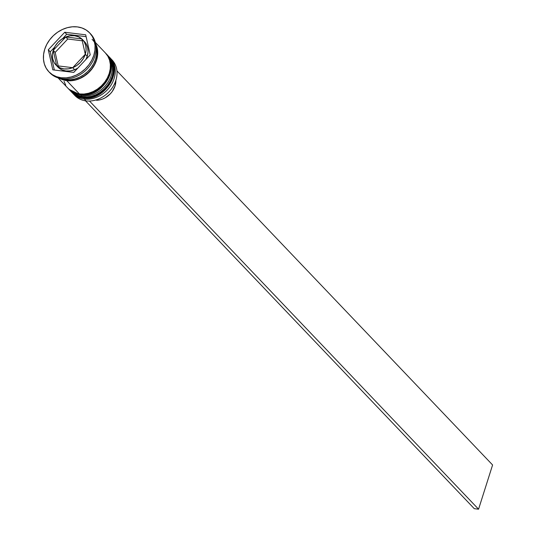 <?xml version="1.0" encoding="UTF-8"?>
<svg xmlns="http://www.w3.org/2000/svg" width="536" height="536" viewBox="0 0 536 536"><rect width="100%" height="100%" fill="white"/><g stroke="black" fill="none" stroke-linecap="round" stroke-linejoin="round"><path stroke-width="0.8" d="M110.992 59.201A25.728 21.025 136.4 0 1 108.795 85.492A25.728 21.025 136.4 0 1 83.134 97.833A1.467 0.704 96.9 0 0 83.388 97.967A1.467 0.704 -83.1 0 1 83.134 97.833A25.728 21.025 -43.6 0 0 109.806 83.998A25.728 21.025 -43.6 0 0 109.123 56.863C124.091 70.698 104.319 101.806 83.375 97.967L71.878 92.366A25.728 21.025 -43.6 0 0 83.134 97.833L82.939 97.632A25.728 21.025 -43.6 0 0 108.6 85.291A25.728 21.025 -43.6 0 0 110.798 58.994M109.123 56.863L108.929 56.655A25.728 21.025 136.4 0 1 109.612 83.79A25.728 21.025 136.4 0 1 82.939 97.632L83.134 97.833M82.939 97.632A25.728 21.025 136.4 0 1 71.683 92.165L71.878 92.366A25.728 21.025 -43.6 0 1 71.784 92.266M84.125 97.163A1.467 0.704 -83.1 0 1 83.837 97.719M108.064 56.133A25.728 21.025 136.4 0 1 105.867 82.423A25.728 21.025 136.4 0 1 80.212 94.772A1.467 0.704 96.9 0 0 80.467 94.906A1.467 0.704 -83.1 0 1 80.212 94.772A25.728 21.025 -43.6 0 0 106.885 80.929A25.728 21.025 -43.6 0 0 106.202 53.794C121.163 67.637 101.398 98.745 80.454 94.899L68.956 89.298A25.728 21.025 -43.6 0 0 80.212 94.772L80.018 94.564A25.728 21.025 -43.6 0 0 105.672 82.222A25.728 21.025 -43.6 0 0 107.87 55.925M105.713 53.292A25.728 21.025 136.4 0 1 106.007 53.593A25.728 21.025 136.4 0 1 106.684 80.722A25.728 21.025 136.4 0 1 80.018 94.564L80.212 94.772M80.018 94.564A25.728 21.025 136.4 0 1 68.762 89.097L68.956 89.298A25.728 21.025 -43.6 0 1 68.856 89.197M111.133 59.04A25.728 21.025 136.4 0 1 113.13 86.41A25.728 21.025 136.4 0 1 86.061 100.902A25.728 21.025 -43.6 0 0 112.728 87.06A25.728 21.025 -43.6 0 0 112.044 59.932L110.295 58.089A25.728 21.025 136.4 0 1 110.972 85.224A25.728 21.025 136.4 0 1 84.306 99.066A25.728 21.025 -43.6 0 0 111.24 84.795A25.728 21.025 -43.6 0 0 109.699 57.493M84.219 98.055L84.306 99.066L86.061 100.902L84.306 99.066A25.728 21.025 136.4 0 1 73.05 93.592A25.728 21.025 136.4 0 1 72.481 92.969A25.728 21.025 -43.6 0 0 84.306 99.066L84.219 98.055M70.122 90.524A25.728 21.025 136.4 0 1 69.559 89.901A25.728 21.025 -43.6 0 0 81.378 95.998A25.728 21.025 136.4 0 1 70.122 90.524L71.1 91.549A25.728 21.025 -43.6 0 0 82.356 97.016L81.378 95.998L82.356 97.016A25.728 21.025 -43.6 0 0 109.029 83.181A25.728 21.025 -43.6 0 0 108.346 56.046L107.368 55.02A25.728 21.025 136.4 0 1 108.051 82.155A25.728 21.025 136.4 0 1 81.378 95.998L81.298 94.986L81.378 95.998A25.728 21.025 -43.6 0 0 108.319 81.727A25.728 21.025 -43.6 0 0 106.771 54.431M90.128 33.406A28.18 23.028 136.4 0 1 91.596 63.261A28.18 23.028 136.4 0 1 62.163 78.785A28.18 23.028 -43.6 0 0 91.375 63.623A28.18 23.028 -43.6 0 0 90.624 33.909L89.653 32.884A28.18 23.028 136.4 0 1 90.396 62.605A28.18 23.028 136.4 0 1 61.191 77.76L62.163 78.785L61.191 77.76L66.136 77.854L71.201 76.97L76.192 75.134L80.916 72.427L85.197 68.943L88.862 64.823L91.77 60.22L93.82 55.315L94.919 50.297L95.033 45.359L94.162 40.682L92.326 36.455L89.613 32.843L86.108 29.976L81.961 27.966L77.325 26.894A28.18 23.028 136.4 0 1 89.653 32.884M58.089 77.901L68.172 88.48A25.728 21.025 -43.6 0 0 79.428 93.954L66.759 80.661L71.281 80.748L75.904 79.938L80.46 78.263L84.775 75.79L88.681 72.608L92.031 68.849L94.684 64.648L96.554 60.166L97.559 55.583L97.666 51.074L96.869 46.806L95.656 43.798A25.728 21.025 136.4 0 1 91.676 69.312A25.728 21.025 136.4 0 1 66.759 80.661L79.428 93.954A25.728 21.025 -43.6 0 0 106.101 80.112A25.728 21.025 -43.6 0 0 105.418 52.977L95.334 42.398M61.761 78.732A25.728 21.025 -43.6 0 0 65.787 79.636L65.137 78.96L65.787 79.636A25.728 21.025 -43.6 0 0 89.331 69.915A25.728 21.025 -43.6 0 0 95.984 46.103M84.447 41.627L86.256 44.032L87.71 47.764L88.038 51.952L87.227 56.3L85.284 54.257L81.834 38.954L85.284 54.257L86.088 49.908L85.76 45.721L84.306 41.989L81.807 38.927L65.821 36.977L81.807 38.927L78.477 36.81L74.517 35.738L70.203 35.798L65.821 36.977L67.771 39.028L82.249 40.79L67.771 39.028L65.821 36.977A18.378 15.015 136.4 0 1 74.517 35.738A18.378 15.015 136.4 0 1 81.807 38.927L81.841 38.954A18.378 15.015 136.4 0 1 82.557 39.651A18.378 15.015 136.4 0 1 85.284 54.257L87.227 56.3A18.378 15.015 -43.6 0 0 84.507 41.694L82.557 39.651M115.863 80.132L115.059 85.921L112.272 91.462L110.235 93.914L105.21 97.813L102.376 99.126L99.455 99.951L96.527 100.272L96.172 99.897L96.527 100.272A17.889 14.619 -43.6 0 0 115.87 80.346M85.271 54.297A18.378 15.015 136.4 0 1 72.728 67.657L74.678 69.707A18.378 15.015 -43.6 0 0 77.747 68.166L74.678 69.707L72.728 67.657L76.869 65.426L80.501 62.31L83.361 58.511L85.271 54.297L72.728 67.657L85.271 54.297L87.214 56.34L85.921 59.456A18.378 15.015 -43.6 0 0 87.214 56.34L85.271 54.297M74.638 69.72L72.688 67.677A18.378 15.015 136.4 0 1 56.702 65.734L58.652 67.777A18.378 15.015 -43.6 0 0 74.638 69.72L70.256 70.899L65.941 70.96L61.988 69.894L58.652 67.777L56.702 65.734L60.039 67.851L63.992 68.916L68.306 68.856L72.688 67.677L56.702 65.734L72.688 67.677L74.638 69.72M55.952 65.01L57.901 67.054A18.378 15.015 -43.6 0 0 58.625 67.75L56.675 65.707A18.378 15.015 136.4 0 1 55.952 65.01A18.378 15.015 136.4 0 1 53.232 50.397L55.181 52.441L58.21 65.915L55.181 52.441L53.232 50.397L52.421 54.746L52.749 58.933L54.203 62.672L56.675 65.707L53.232 50.397L56.675 65.707L57.834 66.98M53.245 50.357A18.378 15.015 136.4 0 1 65.781 36.997L67.73 39.041L55.195 52.401L53.245 50.357L65.781 36.997L61.64 39.229L58.015 42.344L55.148 46.143L53.245 50.357L65.781 36.997L67.73 39.041L55.195 52.401L53.245 50.357M92.078 39.356A25.48 20.824 136.4 0 1 93.472 66.37A25.48 20.824 136.4 0 1 66.833 80.44L71.308 80.527L75.891 79.723L80.4 78.068L84.675 75.616L88.547 72.467L91.857 68.742L94.49 64.581L96.339 60.146L97.338 55.603L97.445 51.134L95.81 44.676M77.325 26.894L72.373 26.8L67.308 27.684L62.317 29.52L57.593 32.227L53.312 35.711L49.654 39.832L46.739 44.434L44.696 49.339L43.59 54.357L43.476 59.302L44.347 63.972L46.183 68.199L48.903 71.811L52.401 74.678L56.548 76.688L61.191 77.76A28.18 23.028 136.4 0 1 48.856 71.77A28.18 23.028 136.4 0 1 48.113 42.056A28.18 23.028 136.4 0 1 77.325 26.894M90.222 54.88L73.774 72.4L52.809 69.848L48.294 49.774L64.735 32.254L85.7 34.807L90.222 54.88L73.774 72.4L52.809 69.848L48.294 49.774L50.243 51.818L54.344 70.035L50.243 51.818L48.294 49.774L64.735 32.254L66.685 34.297L62.712 38.532L66.685 34.297L64.735 32.254L85.7 34.807L90.222 54.88M48.856 71.77L49.835 72.796A28.18 23.028 -43.6 0 0 62.163 78.785A28.18 23.028 136.4 0 1 49.359 72.273M61.553 78.658L65.787 79.636L70.303 79.723L74.933 78.913L79.489 77.244L83.804 74.765L87.71 71.59L91.053 67.824L93.713 63.623L95.582 59.148L96.587 54.565L96.694 50.049L95.89 45.788M66.759 80.661L62.531 79.683L59.469 78.29A25.728 21.025 136.4 0 0 66.759 80.661M60.34 78.484L66.833 80.44M64.059 81.365L65.734 85.217M68.213 88.52L71.409 91.14L75.201 92.976L79.428 93.954L83.951 94.041L88.574 93.231L93.13 91.556L97.445 89.083L101.351 85.901L104.701 82.135L107.354 77.934L109.223 73.459L110.228 68.876L110.336 64.367L109.538 60.099L107.863 56.24L105.384 52.937M71.134 91.589L74.337 94.209L78.122 96.038L82.356 97.016L86.872 97.103L91.495 96.292L96.058 94.624L100.373 92.145L104.279 88.969L107.622 85.204L110.282 81.003L112.145 76.527L113.156 71.945L113.257 67.436L112.46 63.168L110.791 59.308L108.306 56.005M73.05 93.592L74.799 95.435A25.728 21.025 -43.6 0 0 86.061 100.902A25.728 21.025 136.4 0 1 73.961 94.483M54.538 47.242L50.243 51.818L54.538 47.242M86.122 36.662L66.685 34.297L86.122 36.662M116.922 70.879L492.591 464.967L478.561 509.2L89.492 101.049L478.561 509.2L474.286 508.677L85.505 100.828L474.286 508.677L478.561 509.2L492.591 464.967L116.922 70.879M106.202 53.794L105.706 53.285"/></g></svg>
